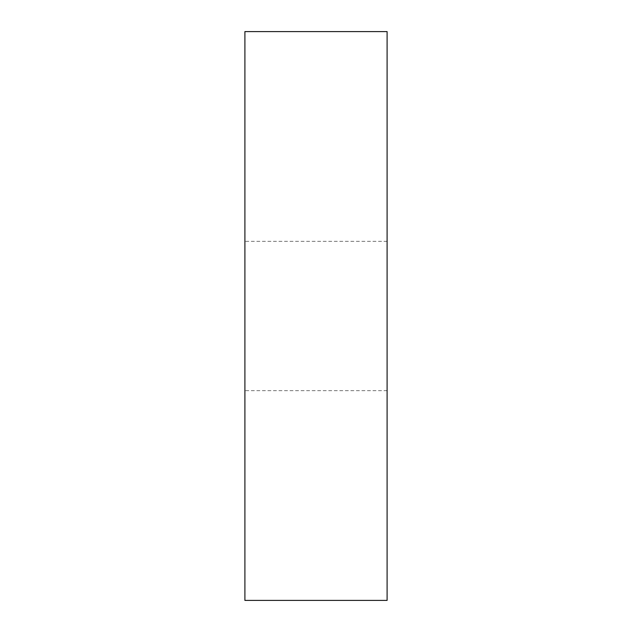 <?xml version="1.0" encoding="UTF-8"?>
<svg xmlns="http://www.w3.org/2000/svg" width="632" height="632" viewBox="0 0 632 632"><rect width="100%" height="100%" fill="white"/><g stroke="black" fill="none" stroke-linecap="round" stroke-linejoin="round"><path stroke-width="0.47" stroke-dasharray="3.16 2.37" d="M244.9 600.4L244.9 31.6M387.1 600.4L387.1 31.6M387.1 316L387.1 390.655L387.1 316M244.9 316L244.9 390.655L244.9 316M387.1 241.345L244.9 241.345M387.1 390.655L244.9 390.655"/><path stroke-width="0.95" d="M387.1 316L387.1 600.4L244.9 600.4L244.9 31.6L387.1 31.6L387.1 316"/></g></svg>
